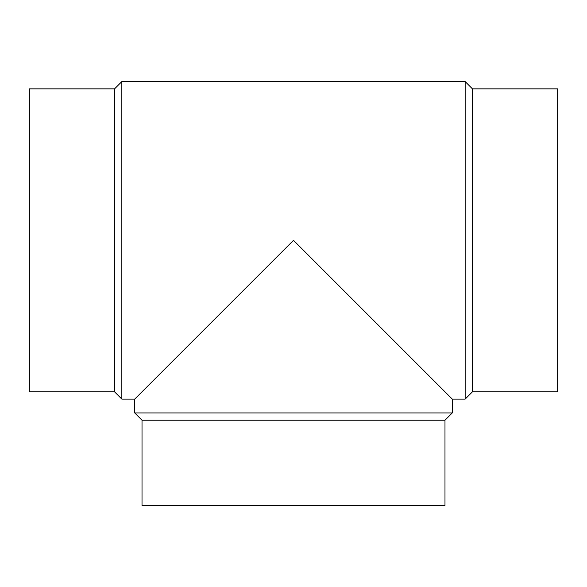 <?xml version="1.0" encoding="UTF-8"?>
<svg xmlns="http://www.w3.org/2000/svg" width="587" height="587" viewBox="0 0 587 587"><rect width="100%" height="100%" fill="white"/><g stroke="black" fill="none" stroke-linecap="round" stroke-linejoin="round"><path stroke-width="0.88" d="M465.153 81.564L465.153 399.116L452.276 399.116L452.276 412.932L134.724 412.932L134.724 399.116L121.847 399.116L121.847 81.564L465.153 81.564L472.44 88.857L472.44 391.822L465.153 399.116M452.276 399.116L293.5 240.34L134.724 399.116M452.276 412.932L444.983 420.226L142.017 420.226L134.724 412.932M142.017 420.226L142.017 505.436L444.983 505.436L444.983 420.226M472.44 88.857L557.65 88.857L557.65 391.822L472.44 391.822M121.847 399.116L114.56 391.822L114.56 88.857L121.847 81.564M114.56 88.857L29.35 88.857L29.35 391.822L114.56 391.822"/></g></svg>
